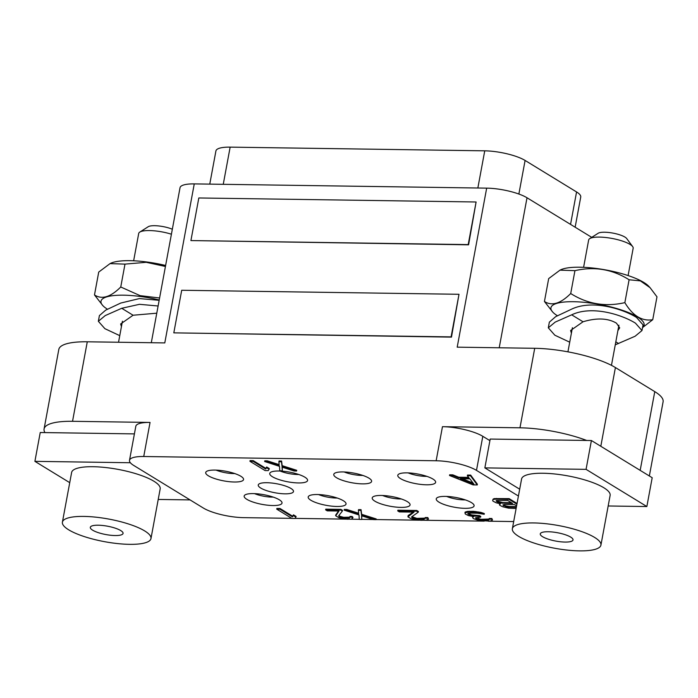 <?xml version="1.0" encoding="UTF-8"?>
<svg xmlns="http://www.w3.org/2000/svg" width="698" height="698" viewBox="0 0 698 698"><rect width="100%" height="100%" fill="white"/><g stroke="black" fill="none" stroke-linecap="round" stroke-linejoin="round"><path stroke-width="1.05" d="M209.766 184.115L215.918 150.951A29.874 7.634 10.5 0 1 230.148 147.13L484.744 150.829A29.874 7.634 10.5 0 1 525.097 160.453L576.565 191.95A29.874 7.634 10.5 0 1 580.736 197.028L575.143 227.208M591.73 237.355L527.016 197.77A29.874 7.634 10.5 0 0 486.672 188.137L194.262 183.897A29.874 7.634 10.5 0 0 180.032 187.71L151.3 342.727M640.179 470.365L654.768 391.63A59.74 15.26 10.5 0 1 663.1 401.786L649.349 475.975M654.768 391.63L615.409 367.549A59.74 15.26 10.5 0 0 534.712 348.293L457.199 347.168L486.672 188.137M518.422 496.034L476.49 470.382A29.874 7.634 -169.5 0 0 436.145 460.759L442.462 426.679L519.975 427.804L534.712 348.293M436.145 460.759L143.736 456.509A29.874 7.634 -169.5 0 0 129.505 460.331A29.874 7.634 -169.5 0 0 133.667 465.409L203.31 508.013A29.874 7.634 -169.5 0 0 243.663 517.646L291.747 518.344M130.36 462.739L34.9 461.352L40.24 432.524L44.951 432.594A59.74 15.26 -169.5 0 1 44.079 428.947A59.74 15.26 -169.5 0 1 72.54 421.304L150.053 422.43A29.874 7.634 10.5 0 0 135.822 426.251L129.505 460.331M194.262 183.897L164.789 342.919L87.276 341.793A59.74 15.26 10.5 0 0 58.815 349.428L44.079 428.947M190.92 240.566L468.585 244.824L476.097 201.992L198.817 197.97L190.92 240.566L468.201 244.597L476.097 201.992M173.811 332.859L451.475 337.117L458.996 294.286L181.707 290.263L173.811 332.859L451.1 336.881L458.996 294.286M608.176 505.98L646.854 506.539L652.194 477.72L591.407 440.525L586.695 440.464A59.74 15.26 -169.5 0 0 519.975 427.804M295.079 518.387L345.911 519.129M349.838 519.181L359.261 519.321M361.8 519.356L373.29 519.521M376.082 519.565L419.324 520.193M424.227 520.263L484.194 521.136M488.251 521.197L513.693 521.563M44.951 432.594L134.4 433.894M158.219 499.445L190.065 499.908M34.9 461.352L69.73 482.658M150.969 538.577L160.174 488.888A45.03 11.5 -169.5 0 0 138.64 474.579A45.03 11.5 -169.5 0 0 93.078 466.718A45.03 11.5 -169.5 0 0 71.624 472.476L62.41 522.165A45.03 11.5 -169.5 0 0 83.952 536.474A45.03 11.5 -169.5 0 0 129.514 544.335A45.03 11.5 -169.5 0 0 150.969 538.577A45.03 11.5 -169.5 0 0 129.427 524.277A45.03 11.5 -169.5 0 0 83.865 516.415A45.03 11.5 -169.5 0 0 62.41 522.165M120.745 530.576A16.656 4.258 -169.5 0 0 102.685 525.489A16.656 4.258 -169.5 0 0 90.312 527.339A16.656 4.258 -169.5 0 0 92.633 530.175A16.656 4.258 -169.5 0 0 110.694 535.261A16.656 4.258 -169.5 0 0 123.066 533.412A16.656 4.258 -169.5 0 0 120.745 530.576M400.478 478.592A19.247 4.921 -169.5 0 0 422.735 484.604A19.247 4.921 -169.5 0 0 435.561 481.559A19.247 4.921 -169.5 0 0 432.961 479.064A19.247 4.921 -169.5 0 0 413.504 473.349A19.247 4.921 -169.5 0 0 398.148 474.623A19.247 4.921 -169.5 0 0 400.478 478.592M336.445 477.668A19.247 4.921 -169.5 0 0 358.711 483.679A19.247 4.921 -169.5 0 0 371.528 480.625A19.247 4.921 -169.5 0 0 368.928 478.139A19.247 4.921 -169.5 0 0 349.48 472.424A19.247 4.921 -169.5 0 0 334.124 473.698A19.247 4.921 -169.5 0 0 336.445 477.668M272.421 476.734A19.247 4.921 -169.5 0 0 294.678 482.746A19.247 4.921 -169.5 0 0 307.504 479.7A19.247 4.921 -169.5 0 0 304.904 477.205A19.247 4.921 -169.5 0 0 285.456 471.49A19.247 4.921 -169.5 0 0 270.091 472.764A19.247 4.921 -169.5 0 0 272.421 476.734M208.388 475.809A19.247 4.921 -169.5 0 0 230.654 481.821A19.247 4.921 -169.5 0 0 243.471 478.767A19.247 4.921 -169.5 0 0 240.88 476.28A19.247 4.921 -169.5 0 0 221.423 470.565A19.247 4.921 -169.5 0 0 206.067 471.839A19.247 4.921 -169.5 0 0 208.388 475.809M438.929 502.124A19.247 4.921 -169.5 0 0 461.195 508.135A19.247 4.921 -169.5 0 0 474.012 505.082A19.247 4.921 -169.5 0 0 471.412 502.595A19.247 4.921 -169.5 0 0 451.964 496.88A19.247 4.921 -169.5 0 0 436.608 498.154A19.247 4.921 -169.5 0 0 438.929 502.124M374.905 501.19A19.247 4.921 -169.5 0 0 397.162 507.202A19.247 4.921 -169.5 0 0 409.988 504.157A19.247 4.921 -169.5 0 0 407.388 501.661A19.247 4.921 -169.5 0 0 387.931 495.946A19.247 4.921 -169.5 0 0 372.575 497.22A19.247 4.921 -169.5 0 0 374.905 501.19M310.872 500.265A19.247 4.921 -169.5 0 0 333.138 506.277A19.247 4.921 -169.5 0 0 345.955 503.223A19.247 4.921 -169.5 0 0 343.355 500.736A19.247 4.921 -169.5 0 0 323.907 495.022A19.247 4.921 -169.5 0 0 308.551 496.295A19.247 4.921 -169.5 0 0 310.872 500.265M246.848 499.332A19.247 4.921 -169.5 0 0 269.114 505.343A19.247 4.921 -169.5 0 0 281.931 502.298A19.247 4.921 -169.5 0 0 279.331 499.803A19.247 4.921 -169.5 0 0 259.883 494.088A19.247 4.921 -169.5 0 0 244.518 495.362A19.247 4.921 -169.5 0 0 246.848 499.332M260.747 488.05A17.921 4.581 -169.5 0 0 280.212 493.53A17.921 4.581 -169.5 0 0 293.5 491.523A17.921 4.581 -169.5 0 0 290.996 488.487A17.921 4.581 -169.5 0 0 271.592 483.016A17.921 4.581 -169.5 0 0 258.251 484.988A17.921 4.581 -169.5 0 0 260.747 488.05M477.258 484.944L477.388 484.229L470.653 475.094L467.503 475.05L467.372 475.757L469.135 478.086L458.63 477.938L452.67 475.539L449.512 475.495L473.061 484.883L477.258 484.944L470.522 475.8L467.372 475.757M468.594 477.371L458.76 477.231L452.801 474.832L449.643 474.788L449.512 475.495M499.681 503.703L499.855 505.352L502.639 506.739L508.563 508.17L516.119 508.476M517.044 503.476L509.112 498.616L494.201 498.59L493.067 499.157L492.648 500.632L493.093 501.216L496.191 502.796L500.431 503.825L499.41 504.767M358.598 513.239L346.775 509.461L344.254 509.427L344.123 510.133L358.999 514.967L359.261 519.399L361.782 519.434L361.547 515.778L373.552 519.609L376.074 519.644L361.52 515.011L360.927 510.378L358.406 510.343L358.65 514.007L346.644 510.177L344.123 510.133M361.782 519.434L361.73 515.839M376.074 519.644L376.205 518.937L361.651 514.295L361.058 509.671L358.536 509.636L358.406 510.343M279.113 464.606L267.29 460.837L264.769 460.802L264.638 461.509L279.514 466.343L279.776 470.775L282.297 470.81L282.062 467.145L294.067 470.976L296.589 471.019L282.036 466.377L281.442 461.753L278.921 461.718L279.165 465.374L267.159 461.544L264.638 461.509M282.297 470.81L282.245 467.206M296.589 471.019L296.72 470.304L282.166 465.671L281.573 461.046L279.052 461.003L278.921 461.718M269.123 469.274L269.254 468.559L266.68 466.979L265.781 468.314L253.217 460.628L250.067 460.584L249.936 461.299L265.074 470.557L268.224 470.6L269.123 469.274L266.549 467.695L265.65 469.03L253.086 461.343L249.936 461.299M342.378 511.076L342.509 510.36L340.894 509.374L325.774 509.156L325.643 509.872L327.249 510.857L339.01 511.023L335.721 515.787L338.94 517.759L347.081 519.225L351.382 519.094L352.804 517.96L351.94 517.174L349.838 517.148L349.349 518.099L343.468 518.012L339.115 516.607L338.661 515.831L342.378 511.076L340.764 510.09L325.643 509.872M338.574 511.015L335.598 515.211M352.804 517.96L352.944 517.253L352.071 516.468L349.968 516.433L349.838 517.148M349.846 517.166L343.599 517.305L339.891 516.293L338.975 515.429M295.926 517.131L296.057 516.424L293.474 514.845L292.584 516.18L280.02 508.493L276.87 508.449L276.74 509.156L291.877 518.422L295.027 518.466L295.926 517.131L293.343 515.56L292.453 516.886L279.889 509.208L276.74 509.156M418.25 512.175L418.381 511.468L416.767 510.482L397.869 510.203L397.729 510.919L399.343 511.904L414.045 512.114L407.92 516.834L411.139 518.806L420.754 520.289L426.208 520.176L428.476 519.059L427.708 518.274L425.082 518.239L424.07 519.19L416.715 519.076L411.837 517.663L411.602 516.886L418.25 512.175L416.636 511.189L397.729 510.919M413.164 512.105L408.138 515.552L408.007 516.258M428.476 519.059L427.839 517.567L425.213 517.532L425.082 518.239M425.108 518.117L416.846 518.37L411.89 516.686M492.5 519.984L491.872 518.501L489.246 518.457L489.028 519.748L488.094 520.115L478.523 519.591L476.507 518.989L475.626 517.82L480.643 517.122L479.351 516.337L473.776 516.058L469.222 514.836L467.808 513.667L468.943 513.1L477.345 513.222L484.211 514.286L480.704 513.082L469.117 511.948L464.947 512.856L465.304 514.016L468.41 515.595L473.689 516.633L472.555 517.201L473.235 518.553L479.081 520.56L490.232 521.109L492.5 519.984L491.741 519.207L489.115 519.172M489.132 519.042L480.878 519.303L475.896 517.567M480.643 517.122L480.774 516.415L479.482 515.621L471.691 514.932L468.122 513.379M484.211 514.286L484.342 513.58L480.835 512.376L473.445 511.302L467.468 511.407L465.077 512.14L464.947 512.856M442.462 426.679A29.874 7.634 10.5 0 1 482.807 436.311L489.909 440.647M586.695 440.464L490.197 439.059L484.857 467.887L519.687 489.193M591.407 440.525L586.067 469.353L484.857 467.887M646.854 506.539L586.067 469.353M600.926 545.112L610.131 495.414A45.03 11.5 -169.5 0 0 588.597 481.114A45.03 11.5 -169.5 0 0 543.035 473.253A45.03 11.5 -169.5 0 0 521.581 479.003L512.367 528.7A45.03 11.5 -169.5 0 0 533.909 543.009A45.03 11.5 -169.5 0 0 579.471 550.87A45.03 11.5 -169.5 0 0 600.926 545.112A45.03 11.5 -169.5 0 0 579.384 530.803A45.03 11.5 -169.5 0 0 533.822 522.942A45.03 11.5 -169.5 0 0 512.367 528.7M570.702 537.111A16.656 4.258 -169.5 0 0 552.642 532.024A16.656 4.258 -169.5 0 0 540.269 533.874A16.656 4.258 -169.5 0 0 542.59 536.701A16.656 4.258 -169.5 0 0 560.651 541.788A16.656 4.258 -169.5 0 0 573.023 539.947A16.656 4.258 -169.5 0 0 570.702 537.111M408.156 472.895A14.937 3.813 -169.5 0 0 426.836 476.359M344.131 471.961A14.937 3.813 -169.5 0 0 362.812 475.425M280.099 471.037A14.937 3.813 -169.5 0 0 298.779 474.5M216.075 470.103A14.937 3.813 -169.5 0 0 234.755 473.567M446.607 496.418A14.937 3.813 -169.5 0 0 465.296 499.881M382.583 495.493A14.937 3.813 -169.5 0 0 401.263 498.957M318.558 494.559A14.937 3.813 -169.5 0 0 337.239 498.023M254.526 493.634A14.937 3.813 -169.5 0 0 273.206 497.098M452.801 474.832L452.67 475.539M458.76 477.231L458.63 477.938M470.653 475.094L470.522 475.8M473.872 484.124L460.444 478.732L469.902 478.872L473.872 484.124M473.043 483.025L462.416 478.758M493.067 499.157L492.648 500.632M494.201 498.59L492.936 499.864M496.505 498.433L496.374 499.149L494.071 499.306M509.112 498.616L508.982 499.332L496.374 499.149M516.913 504.183L508.982 499.332M516.328 507.324L507.158 507.001L502.883 505.012L504.549 504.462L514.522 504.602L516.599 505.875M497.526 502.045L496.121 500.876L496.531 500.492L507.76 500.466L512.594 503.424L500.719 503.057L497.526 502.045L497.657 501.339L496.697 500.745L496.566 501.461M516.459 506.617L509.191 506.504L509.051 507.219M509.191 506.504L505.596 505.875L503.275 504.645M507.289 506.286L507.158 507.001M505.596 505.875L505.465 506.591M504.104 505.282L503.973 505.989M503.459 504.89L503.328 505.596M511.398 502.691L502.743 502.569L497.657 501.339M502.743 502.569L502.612 503.275M500.85 502.351L500.719 503.057M499.149 501.941L499.018 502.647M346.775 509.461L346.644 510.177M361.058 509.671L360.927 510.378M361.651 514.295L361.52 515.011M267.29 460.837L267.159 461.544M281.573 461.046L281.442 461.753M282.166 465.671L282.036 466.377M253.217 460.628L253.086 461.343M265.781 468.314L265.65 469.03M266.68 466.979L266.549 467.695M340.894 509.374L340.764 510.09M339.245 515.892L339.115 516.607M339.891 516.293L339.76 517M341.697 516.895L341.566 517.602M343.599 517.305L343.468 518.012M346.025 517.532L345.894 518.248M347.7 517.558L347.569 518.265M349.48 517.393L349.349 518.099M352.071 516.468L351.94 517.174M280.02 508.493L279.889 509.208M292.584 516.18L292.453 516.886M293.474 514.845L293.343 515.56M416.767 510.482L416.636 511.189M411.968 516.956L411.837 517.663M412.614 517.349L412.483 518.056M414.629 517.951L414.499 518.666M416.846 518.37L416.715 519.076M419.795 518.605L419.664 519.312M421.897 518.631L421.767 519.347M424.201 518.474L424.07 519.19M427.839 517.567L427.708 518.274M466.011 511.774L465.88 512.48M467.468 511.407L467.337 512.123M469.248 511.241L469.117 511.948M473.445 511.302L473.314 512.009M475.87 511.529L475.739 512.245M478.61 511.957L478.479 512.664M480.835 512.376L480.704 513.082M482.85 512.978L482.719 513.693M468.044 513.449L467.93 514.051M469.353 514.129L469.222 514.836M471.691 514.932L471.56 515.639M473.907 515.351L473.776 516.058M477.38 515.595L477.249 516.302M479.482 515.621L479.351 516.337M475.992 517.881L475.862 518.588M476.638 518.274L476.507 518.989M478.654 518.884L478.523 519.591M480.878 519.303L480.748 520.01M483.827 519.539L483.697 520.246M485.921 519.565L485.791 520.272M488.225 519.408L488.094 520.115M491.872 518.501L491.741 519.207M472.686 516.503L472.555 517.201M107.475 309.223A47.368 12.102 10.5 0 1 102.868 305.645A47.368 12.102 10.5 0 1 123.546 295.184A47.368 12.102 10.5 0 1 159.223 299.983M102.868 305.645L94.483 294.94C101.856 299.774 110.607 297.13 120.754 286.991L140.054 295.629L159.589 297.994M94.483 294.94L98.723 272.072L110.048 263.608L124.986 264.123L120.754 286.991M124.986 264.123L146.222 262.308L165.435 266.47M110.048 263.608L110.72 263.286A47.368 12.102 10.5 0 1 129.941 260.677A47.368 12.102 10.5 0 1 165.618 265.476M133.641 260.79L138.701 233.455A22.624 5.776 10.5 0 1 139.774 232.102A22.624 5.776 10.5 0 1 171.411 234.205M139.774 232.102L148.229 226.719A15.033 3.839 10.5 0 1 172.336 229.223M557.432 315.749A47.368 12.102 10.5 0 1 552.825 312.181A47.368 12.102 10.5 0 1 573.503 301.711A47.368 12.102 10.5 0 1 625.548 311.421A47.368 12.102 10.5 0 1 642.579 327.353M552.825 312.181L544.44 301.475C551.813 306.309 560.564 303.656 570.711 293.526C587.367 304.049 605.419 307.085 624.858 302.635C632.763 315.81 642.055 321.499 652.743 319.701L642.526 327.589M544.44 301.475L548.68 278.598L560.005 270.143L574.943 270.658L570.711 293.526M574.943 270.658C594.382 266.208 612.434 269.245 629.099 279.767L624.858 302.635M629.099 279.767L640.363 280.875L650.065 287.672L656.975 296.825L652.743 319.701M560.005 270.143L560.677 269.821A47.368 12.102 10.5 0 1 579.898 267.212A47.368 12.102 10.5 0 1 648.599 286.119L650.065 287.672M583.598 267.325L588.658 239.99A22.624 5.776 10.5 0 1 589.731 238.629A22.624 5.776 10.5 0 1 608.394 237.844A22.624 5.776 10.5 0 1 630.006 244.387A22.624 5.776 10.5 0 1 632.65 246.586A22.624 5.776 10.5 0 1 633.165 248.235L628.095 275.57M589.731 238.629L598.186 233.245A15.033 3.839 10.5 0 1 610.584 232.722A15.033 3.839 10.5 0 1 624.928 237.076A15.033 3.839 10.5 0 1 626.691 238.533L632.65 246.586M121.435 326.638L120.641 323.977L133.074 315.234L156.78 313.193M158.106 305.994L139.478 304.311L121.722 308.289L105.232 315.583L98.348 321.289L104.892 328.679L119.768 335.651M159.161 300.306L139.426 298.578L120.737 303.054L105.712 310.13L99.404 315.601L98.348 321.289M571.392 333.164L570.598 330.503L583.031 321.769C596.834 317.66 607.984 318.131 616.474 323.183L619.693 327.851L617.887 330.625M615.261 344.829L635.101 336.244L641.986 330.538L635.442 323.148C622.511 315.025 592.314 305.009 571.679 314.824L555.189 322.11L548.305 327.816L554.849 335.214L569.725 342.186M641.986 330.538L643.033 324.858L636.497 317.442C623.166 309.057 591.695 298.945 570.694 309.589L555.669 316.656L549.361 322.136L548.305 327.816M576.565 191.95L570.554 224.398M499.218 347.779L527.016 197.77M143.736 456.509L150.053 422.43M72.54 421.304L87.276 341.793M600.812 446.284L615.409 367.549M476.49 470.382L482.807 436.311M525.097 160.453L518.867 194.035M484.744 150.829L477.851 188.015M230.148 147.13L223.255 184.316M121.722 308.289L133.074 315.234M571.679 314.824L583.031 321.769M615.811 341.828L618.611 343.538M122.438 321.202L118.538 342.247M618.899 325.189L611.457 365.342M572.404 327.737L567.928 351.836"/></g></svg>
